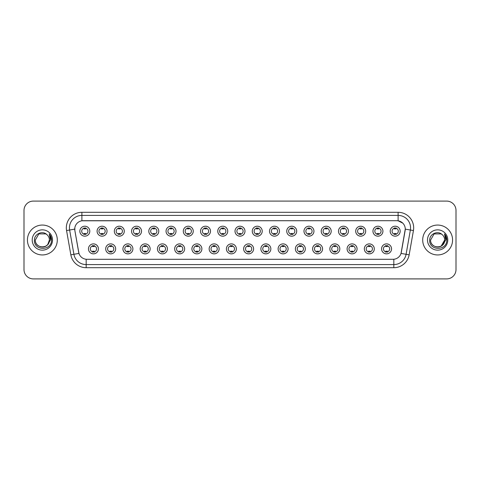 <?xml version="1.0" encoding="UTF-8"?>
<svg xmlns="http://www.w3.org/2000/svg" width="480" height="480" viewBox="0 0 480 480"><rect width="100%" height="100%" fill="white"/><g stroke="black" fill="none" stroke-linecap="round" stroke-linejoin="round"><path stroke-width="0.72" d="M115.662 248.868A4.98 4.98 0 0 1 110.682 253.848A4.98 4.98 0 0 1 105.702 248.868A4.98 4.98 0 0 1 110.682 243.888A4.98 4.98 0 0 1 115.662 248.868M107.568 248.868A3.114 3.114 0 0 0 110.682 251.982A3.114 3.114 0 0 0 113.79 248.868A3.114 3.114 0 0 0 110.682 245.76A3.114 3.114 0 0 0 107.568 248.868M132.9 248.868A4.98 4.98 0 0 1 127.92 253.848A4.98 4.98 0 0 1 122.94 248.868A4.98 4.98 0 0 1 127.92 243.888A4.98 4.98 0 0 1 132.9 248.868M124.812 248.868A3.114 3.114 0 0 0 127.92 251.982A3.114 3.114 0 0 0 131.034 248.868A3.114 3.114 0 0 0 127.92 245.76A3.114 3.114 0 0 0 124.812 248.868M150.144 248.868A4.98 4.98 0 0 1 145.164 253.848A4.98 4.98 0 0 1 140.184 248.868A4.98 4.98 0 0 1 145.164 243.888A4.98 4.98 0 0 1 150.144 248.868M142.056 248.868A3.114 3.114 0 0 0 145.164 251.982A3.114 3.114 0 0 0 148.278 248.868A3.114 3.114 0 0 0 145.164 245.76A3.114 3.114 0 0 0 142.056 248.868M167.388 248.868A4.98 4.98 0 0 1 162.408 253.848A4.98 4.98 0 0 1 157.428 248.868A4.98 4.98 0 0 1 162.408 243.888A4.98 4.98 0 0 1 167.388 248.868M159.294 248.868A3.114 3.114 0 0 0 162.408 251.982A3.114 3.114 0 0 0 165.522 248.868A3.114 3.114 0 0 0 162.408 245.76A3.114 3.114 0 0 0 159.294 248.868M184.632 248.868A4.98 4.98 0 0 1 179.652 253.848A4.98 4.98 0 0 1 174.672 248.868A4.98 4.98 0 0 1 179.652 243.888A4.98 4.98 0 0 1 184.632 248.868M176.538 248.868A3.114 3.114 0 0 0 179.652 251.982A3.114 3.114 0 0 0 182.766 248.868A3.114 3.114 0 0 0 179.652 245.76A3.114 3.114 0 0 0 176.538 248.868M201.876 248.868A4.98 4.98 0 0 1 196.896 253.848A4.98 4.98 0 0 1 191.916 248.868A4.98 4.98 0 0 1 196.896 243.888A4.98 4.98 0 0 1 201.876 248.868M193.782 248.868A3.114 3.114 0 0 0 196.896 251.982A3.114 3.114 0 0 0 200.004 248.868A3.114 3.114 0 0 0 196.896 245.76A3.114 3.114 0 0 0 193.782 248.868M219.114 248.868A4.98 4.98 0 0 1 214.134 253.848A4.98 4.98 0 0 1 209.154 248.868A4.98 4.98 0 0 1 214.134 243.888A4.98 4.98 0 0 1 219.114 248.868M211.026 248.868A3.114 3.114 0 0 0 214.134 251.982A3.114 3.114 0 0 0 217.248 248.868A3.114 3.114 0 0 0 214.134 245.76A3.114 3.114 0 0 0 211.026 248.868M236.358 248.868A4.98 4.98 0 0 1 231.378 253.848A4.98 4.98 0 0 1 226.398 248.868A4.98 4.98 0 0 1 231.378 243.888A4.98 4.98 0 0 1 236.358 248.868M228.264 248.868A3.114 3.114 0 0 0 231.378 251.982A3.114 3.114 0 0 0 234.492 248.868A3.114 3.114 0 0 0 231.378 245.76A3.114 3.114 0 0 0 228.264 248.868M253.602 248.868A4.98 4.98 0 0 1 248.622 253.848A4.98 4.98 0 0 1 243.642 248.868A4.98 4.98 0 0 1 248.622 243.888A4.98 4.98 0 0 1 253.602 248.868M245.508 248.868A3.114 3.114 0 0 0 248.622 251.982A3.114 3.114 0 0 0 251.736 248.868A3.114 3.114 0 0 0 248.622 245.76A3.114 3.114 0 0 0 245.508 248.868M270.846 248.868A4.98 4.98 0 0 1 265.866 253.848A4.98 4.98 0 0 1 260.886 248.868A4.98 4.98 0 0 1 265.866 243.888A4.98 4.98 0 0 1 270.846 248.868M262.752 248.868A3.114 3.114 0 0 0 265.866 251.982A3.114 3.114 0 0 0 268.974 248.868A3.114 3.114 0 0 0 265.866 245.76A3.114 3.114 0 0 0 262.752 248.868M288.084 248.868A4.98 4.98 0 0 1 283.104 253.848A4.98 4.98 0 0 1 278.124 248.868A4.98 4.98 0 0 1 283.104 243.888A4.98 4.98 0 0 1 288.084 248.868M279.996 248.868A3.114 3.114 0 0 0 283.104 251.982A3.114 3.114 0 0 0 286.218 248.868A3.114 3.114 0 0 0 283.104 245.76A3.114 3.114 0 0 0 279.996 248.868M305.328 248.868A4.98 4.98 0 0 1 300.348 253.848A4.98 4.98 0 0 1 295.368 248.868A4.98 4.98 0 0 1 300.348 243.888A4.98 4.98 0 0 1 305.328 248.868M297.234 248.868A3.114 3.114 0 0 0 300.348 251.982A3.114 3.114 0 0 0 303.462 248.868A3.114 3.114 0 0 0 300.348 245.76A3.114 3.114 0 0 0 297.234 248.868M322.572 248.868A4.98 4.98 0 0 1 317.592 253.848A4.98 4.98 0 0 1 312.612 248.868A4.98 4.98 0 0 1 317.592 243.888A4.98 4.98 0 0 1 322.572 248.868M314.478 248.868A3.114 3.114 0 0 0 317.592 251.982A3.114 3.114 0 0 0 320.706 248.868A3.114 3.114 0 0 0 317.592 245.76A3.114 3.114 0 0 0 314.478 248.868M339.816 248.868A4.98 4.98 0 0 1 334.836 253.848A4.98 4.98 0 0 1 329.856 248.868A4.98 4.98 0 0 1 334.836 243.888A4.98 4.98 0 0 1 339.816 248.868M331.722 248.868A3.114 3.114 0 0 0 334.836 251.982A3.114 3.114 0 0 0 337.944 248.868A3.114 3.114 0 0 0 334.836 245.76A3.114 3.114 0 0 0 331.722 248.868M357.06 248.868A4.98 4.98 0 0 1 352.08 253.848A4.98 4.98 0 0 1 347.1 248.868A4.98 4.98 0 0 1 352.08 243.888A4.98 4.98 0 0 1 357.06 248.868M348.966 248.868A3.114 3.114 0 0 0 352.08 251.982A3.114 3.114 0 0 0 355.188 248.868A3.114 3.114 0 0 0 352.08 245.76A3.114 3.114 0 0 0 348.966 248.868M374.298 248.868A4.98 4.98 0 0 1 369.318 253.848A4.98 4.98 0 0 1 364.338 248.868A4.98 4.98 0 0 1 369.318 243.888A4.98 4.98 0 0 1 374.298 248.868M366.21 248.868A3.114 3.114 0 0 0 369.318 251.982A3.114 3.114 0 0 0 372.432 248.868A3.114 3.114 0 0 0 369.318 245.76A3.114 3.114 0 0 0 366.21 248.868M391.542 248.868A4.98 4.98 0 0 1 386.562 253.848A4.98 4.98 0 0 1 381.582 248.868A4.98 4.98 0 0 1 386.562 243.888A4.98 4.98 0 0 1 391.542 248.868M383.448 248.868A3.114 3.114 0 0 0 386.562 251.982A3.114 3.114 0 0 0 389.676 248.868A3.114 3.114 0 0 0 386.562 245.76A3.114 3.114 0 0 0 383.448 248.868M98.418 248.868A4.98 4.98 0 0 1 93.438 253.848A4.98 4.98 0 0 1 88.458 248.868A4.98 4.98 0 0 1 93.438 243.888A4.98 4.98 0 0 1 98.418 248.868M90.324 248.868A3.114 3.114 0 0 0 93.438 251.982A3.114 3.114 0 0 0 96.552 248.868A3.114 3.114 0 0 0 93.438 245.76A3.114 3.114 0 0 0 90.324 248.868M107.04 231.192A4.98 4.98 0 0 1 102.06 236.172A4.98 4.98 0 0 1 97.08 231.192A4.98 4.98 0 0 1 102.06 226.212A4.98 4.98 0 0 1 107.04 231.192M98.946 231.192A3.114 3.114 0 0 0 102.06 234.306A3.114 3.114 0 0 0 105.174 231.192A3.114 3.114 0 0 0 102.06 228.078A3.114 3.114 0 0 0 98.946 231.192M124.284 231.192A4.98 4.98 0 0 1 119.304 236.172A4.98 4.98 0 0 1 114.324 231.192A4.98 4.98 0 0 1 119.304 226.212A4.98 4.98 0 0 1 124.284 231.192M116.19 231.192A3.114 3.114 0 0 0 119.304 234.306A3.114 3.114 0 0 0 122.412 231.192A3.114 3.114 0 0 0 119.304 228.078A3.114 3.114 0 0 0 116.19 231.192M141.522 231.192A4.98 4.98 0 0 1 136.542 236.172A4.98 4.98 0 0 1 131.562 231.192A4.98 4.98 0 0 1 136.542 226.212A4.98 4.98 0 0 1 141.522 231.192M133.434 231.192A3.114 3.114 0 0 0 136.542 234.306A3.114 3.114 0 0 0 139.656 231.192A3.114 3.114 0 0 0 136.542 228.078A3.114 3.114 0 0 0 133.434 231.192M158.766 231.192A4.98 4.98 0 0 1 153.786 236.172A4.98 4.98 0 0 1 148.806 231.192A4.98 4.98 0 0 1 153.786 226.212A4.98 4.98 0 0 1 158.766 231.192M150.672 231.192A3.114 3.114 0 0 0 153.786 234.306A3.114 3.114 0 0 0 156.9 231.192A3.114 3.114 0 0 0 153.786 228.078A3.114 3.114 0 0 0 150.672 231.192M176.01 231.192A4.98 4.98 0 0 1 171.03 236.172A4.98 4.98 0 0 1 166.05 231.192A4.98 4.98 0 0 1 171.03 226.212A4.98 4.98 0 0 1 176.01 231.192M167.916 231.192A3.114 3.114 0 0 0 171.03 234.306A3.114 3.114 0 0 0 174.144 231.192A3.114 3.114 0 0 0 171.03 228.078A3.114 3.114 0 0 0 167.916 231.192M193.254 231.192A4.98 4.98 0 0 1 188.274 236.172A4.98 4.98 0 0 1 183.294 231.192A4.98 4.98 0 0 1 188.274 226.212A4.98 4.98 0 0 1 193.254 231.192M185.16 231.192A3.114 3.114 0 0 0 188.274 234.306A3.114 3.114 0 0 0 191.382 231.192A3.114 3.114 0 0 0 188.274 228.078A3.114 3.114 0 0 0 185.16 231.192M210.492 231.192A4.98 4.98 0 0 1 205.512 236.172A4.98 4.98 0 0 1 200.532 231.192A4.98 4.98 0 0 1 205.512 226.212A4.98 4.98 0 0 1 210.492 231.192M202.404 231.192A3.114 3.114 0 0 0 205.512 234.306A3.114 3.114 0 0 0 208.626 231.192A3.114 3.114 0 0 0 205.512 228.078A3.114 3.114 0 0 0 202.404 231.192M227.736 231.192A4.98 4.98 0 0 1 222.756 236.172A4.98 4.98 0 0 1 217.776 231.192A4.98 4.98 0 0 1 222.756 226.212A4.98 4.98 0 0 1 227.736 231.192M219.642 231.192A3.114 3.114 0 0 0 222.756 234.306A3.114 3.114 0 0 0 225.87 231.192A3.114 3.114 0 0 0 222.756 228.078A3.114 3.114 0 0 0 219.642 231.192M244.98 231.192A4.98 4.98 0 0 1 240 236.172A4.98 4.98 0 0 1 235.02 231.192A4.98 4.98 0 0 1 240 226.212A4.98 4.98 0 0 1 244.98 231.192M236.886 231.192A3.114 3.114 0 0 0 240 234.306A3.114 3.114 0 0 0 243.114 231.192A3.114 3.114 0 0 0 240 228.078A3.114 3.114 0 0 0 236.886 231.192M262.224 231.192A4.98 4.98 0 0 1 257.244 236.172A4.98 4.98 0 0 1 252.264 231.192A4.98 4.98 0 0 1 257.244 226.212A4.98 4.98 0 0 1 262.224 231.192M254.13 231.192A3.114 3.114 0 0 0 257.244 234.306A3.114 3.114 0 0 0 260.358 231.192A3.114 3.114 0 0 0 257.244 228.078A3.114 3.114 0 0 0 254.13 231.192M279.468 231.192A4.98 4.98 0 0 1 274.488 236.172A4.98 4.98 0 0 1 269.508 231.192A4.98 4.98 0 0 1 274.488 226.212A4.98 4.98 0 0 1 279.468 231.192M271.374 231.192A3.114 3.114 0 0 0 274.488 234.306A3.114 3.114 0 0 0 277.596 231.192A3.114 3.114 0 0 0 274.488 228.078A3.114 3.114 0 0 0 271.374 231.192M296.706 231.192A4.98 4.98 0 0 1 291.726 236.172A4.98 4.98 0 0 1 286.746 231.192A4.98 4.98 0 0 1 291.726 226.212A4.98 4.98 0 0 1 296.706 231.192M288.618 231.192A3.114 3.114 0 0 0 291.726 234.306A3.114 3.114 0 0 0 294.84 231.192A3.114 3.114 0 0 0 291.726 228.078A3.114 3.114 0 0 0 288.618 231.192M313.95 231.192A4.98 4.98 0 0 1 308.97 236.172A4.98 4.98 0 0 1 303.99 231.192A4.98 4.98 0 0 1 308.97 226.212A4.98 4.98 0 0 1 313.95 231.192M305.856 231.192A3.114 3.114 0 0 0 308.97 234.306A3.114 3.114 0 0 0 312.084 231.192A3.114 3.114 0 0 0 308.97 228.078A3.114 3.114 0 0 0 305.856 231.192M331.194 231.192A4.98 4.98 0 0 1 326.214 236.172A4.98 4.98 0 0 1 321.234 231.192A4.98 4.98 0 0 1 326.214 226.212A4.98 4.98 0 0 1 331.194 231.192M323.1 231.192A3.114 3.114 0 0 0 326.214 234.306A3.114 3.114 0 0 0 329.328 231.192A3.114 3.114 0 0 0 326.214 228.078A3.114 3.114 0 0 0 323.1 231.192M348.438 231.192A4.98 4.98 0 0 1 343.458 236.172A4.98 4.98 0 0 1 338.478 231.192A4.98 4.98 0 0 1 343.458 226.212A4.98 4.98 0 0 1 348.438 231.192M340.344 231.192A3.114 3.114 0 0 0 343.458 234.306A3.114 3.114 0 0 0 346.566 231.192A3.114 3.114 0 0 0 343.458 228.078A3.114 3.114 0 0 0 340.344 231.192M365.676 231.192A4.98 4.98 0 0 1 360.696 236.172A4.98 4.98 0 0 1 355.716 231.192A4.98 4.98 0 0 1 360.696 226.212A4.98 4.98 0 0 1 365.676 231.192M357.588 231.192A3.114 3.114 0 0 0 360.696 234.306A3.114 3.114 0 0 0 363.81 231.192A3.114 3.114 0 0 0 360.696 228.078A3.114 3.114 0 0 0 357.588 231.192M382.92 231.192A4.98 4.98 0 0 1 377.94 236.172A4.98 4.98 0 0 1 372.96 231.192A4.98 4.98 0 0 1 377.94 226.212A4.98 4.98 0 0 1 382.92 231.192M374.826 231.192A3.114 3.114 0 0 0 377.94 234.306A3.114 3.114 0 0 0 381.054 231.192A3.114 3.114 0 0 0 377.94 228.078A3.114 3.114 0 0 0 374.826 231.192M400.164 231.192A4.98 4.98 0 0 1 395.184 236.172A4.98 4.98 0 0 1 390.204 231.192A4.98 4.98 0 0 1 395.184 226.212A4.98 4.98 0 0 1 400.164 231.192M392.07 231.192A3.114 3.114 0 0 0 395.184 234.306A3.114 3.114 0 0 0 398.298 231.192A3.114 3.114 0 0 0 395.184 228.078A3.114 3.114 0 0 0 392.07 231.192M89.796 231.192A4.98 4.98 0 0 1 84.816 236.172A4.98 4.98 0 0 1 79.836 231.192A4.98 4.98 0 0 1 84.816 226.212A4.98 4.98 0 0 1 89.796 231.192M81.702 231.192A3.114 3.114 0 0 0 84.816 234.306A3.114 3.114 0 0 0 87.93 231.192A3.114 3.114 0 0 0 84.816 228.078A3.114 3.114 0 0 0 81.702 231.192M70.848 254.838L66.564 230.562A15.564 15.564 0 0 1 81.888 212.298L398.112 212.298A15.564 15.564 0 0 1 413.436 230.562L409.152 254.838A15.564 15.564 0 0 1 393.828 267.702L86.172 267.702A15.564 15.564 0 0 1 70.848 254.838L73.908 254.298L69.63 230.022A12.45 12.45 0 0 1 81.888 215.412L398.112 215.412A12.45 12.45 0 0 1 410.37 230.022L406.092 254.298A12.45 12.45 0 0 1 393.828 264.588L86.172 264.588A12.45 12.45 0 0 1 73.908 254.298L78.96 253.41L74.862 230.568A8.406 8.406 0 0 1 83.136 220.704L396.864 220.704A8.406 8.406 0 0 1 405.138 230.568L401.298 252.354A8.406 8.406 0 0 1 393.024 259.296L86.976 259.296A8.406 8.406 0 0 1 78.702 252.354L74.862 230.568L74.826 227.862M27.426 240A14.94 14.94 0 0 0 42.366 254.94A14.94 14.94 0 0 0 57.3 240A14.94 14.94 0 0 0 42.366 225.06A14.94 14.94 0 0 0 27.426 240A14.94 14.94 0 0 0 42.366 254.94A14.94 14.94 0 0 0 57.3 240A14.94 14.94 0 0 0 42.366 225.06A14.94 14.94 0 0 0 27.426 240M422.7 240A14.94 14.94 0 0 0 437.634 254.94A14.94 14.94 0 0 0 452.574 240A14.94 14.94 0 0 0 437.634 225.06A14.94 14.94 0 0 0 422.7 240A14.94 14.94 0 0 0 437.634 254.94A14.94 14.94 0 0 0 452.574 240A14.94 14.94 0 0 0 437.634 225.06A14.94 14.94 0 0 0 422.7 240M81.888 212.298L81.888 220.794L396.864 220.704L398.112 220.794L402.804 223.164M393.024 259.296L86.976 259.296M410.37 230.022L405.27 229.122L401.04 253.41L406.092 254.298L410.37 230.022L413.436 230.562M456 210.432A9.336 9.336 0 0 0 446.664 201.096L33.336 201.096A9.336 9.336 0 0 0 24 210.432L24 269.568A9.336 9.336 0 0 0 33.336 278.904L446.664 278.904A9.336 9.336 0 0 0 456 269.568L456 210.432L456 269.568M24 210.432L24 269.568M446.664 201.096L33.336 201.096M33.336 278.904L446.664 278.904M85.596 227.856L85.596 228.936A2.388 2.388 0 0 0 84.036 228.936L84.036 227.856M84.036 234.528L84.036 233.448A2.388 2.388 0 0 0 85.596 233.448L85.596 234.528M92.658 252.204L92.658 251.13A2.388 2.388 0 0 0 94.218 251.13L94.218 252.204M94.218 245.538L94.218 246.612A2.388 2.388 0 0 0 92.658 246.612L92.658 245.538M102.834 227.856L102.834 228.936A2.388 2.388 0 0 0 101.28 228.936L101.28 227.856M101.28 234.528L101.28 233.448A2.388 2.388 0 0 0 102.834 233.448L102.834 234.528M120.078 227.856L120.078 228.936A2.388 2.388 0 0 0 118.524 228.936L118.524 227.856M118.524 234.528L118.524 233.448A2.388 2.388 0 0 0 120.078 233.448L120.078 234.528M137.322 227.856L137.322 228.936A2.388 2.388 0 0 0 135.768 228.936L135.768 227.856M135.768 234.528L135.768 233.448A2.388 2.388 0 0 0 137.322 233.448L137.322 234.528M154.566 227.856L154.566 228.936A2.388 2.388 0 0 0 153.006 228.936L153.006 227.856M153.006 234.528L153.006 233.448A2.388 2.388 0 0 0 154.566 233.448L154.566 234.528M109.902 252.204L109.902 251.13A2.388 2.388 0 0 0 111.456 251.13L111.456 252.204M111.456 245.538L111.456 246.612A2.388 2.388 0 0 0 109.902 246.612L109.902 245.538M127.146 252.204L127.146 251.13A2.388 2.388 0 0 0 128.7 251.13L128.7 252.204M128.7 245.538L128.7 246.612A2.388 2.388 0 0 0 127.146 246.612L127.146 245.538M144.39 252.204L144.39 251.13A2.388 2.388 0 0 0 145.944 251.13L145.944 252.204M145.944 245.538L145.944 246.612A2.388 2.388 0 0 0 144.39 246.612L144.39 245.538M40.2 246.696C45.54 247.536 48.606 245.304 49.398 240C49.83 249.078 34.896 249.078 35.328 240L38.844 233.904L45.882 233.904L46.974 234.684C42.654 230.16 34.344 233.886 34.422 240C33.63 250.86 51.24 251.148 51.522 240.528L51.54 240C51.51 237.69 50.742 235.668 49.236 233.922L50.448 240L47.754 244.518A7.038 7.038 0 0 0 49.398 240L47.754 244.518C44.022 249.57 34.962 246.342 35.328 240L38.844 233.904L45.882 233.904L46.974 234.684L45.882 233.904L38.844 233.904L35.328 240C34.896 249.078 49.83 249.078 49.398 240L47.736 244.542L49.398 240C49.83 249.078 34.896 249.078 35.328 240C34.896 249.078 49.83 249.078 49.398 240A7.038 7.038 0 0 0 46.974 234.684M32.214 240A10.146 10.146 0 0 0 42.366 250.146A10.146 10.146 0 0 0 52.512 240A10.146 10.146 0 0 0 42.366 229.854A10.146 10.146 0 0 0 32.214 240M49.302 234L51.534 240.264M442.248 234.684A7.038 7.038 0 0 1 444.672 240L441.156 246.096L444.672 240L443.028 244.518A7.038 7.038 0 0 0 444.672 240L443.01 244.542L444.672 240C445.104 249.078 430.17 249.078 430.602 240L434.118 233.904L441.156 233.904L442.248 234.684C437.928 230.16 429.618 233.886 429.696 240C428.904 250.86 446.514 251.148 446.796 240.528L446.814 240C446.784 237.69 446.016 235.668 444.51 233.922L445.722 240L443.028 244.518C439.296 249.57 430.236 246.342 430.602 240L434.118 233.904L441.156 233.904L442.248 234.684L441.156 233.904L434.118 233.904L430.602 240C430.17 249.078 445.104 249.078 444.672 240C445.104 249.078 430.17 249.078 430.602 240M427.488 240A10.146 10.146 0 0 0 437.634 250.146A10.146 10.146 0 0 0 447.786 240A10.146 10.146 0 0 0 437.634 229.854A10.146 10.146 0 0 0 427.488 240M444.576 234L446.808 240.264M171.81 227.856L171.81 228.936A2.388 2.388 0 0 0 170.25 228.936L170.25 227.856M170.25 234.528L170.25 233.448A2.388 2.388 0 0 0 171.81 233.448L171.81 234.528M189.048 227.856L189.048 228.936A2.388 2.388 0 0 0 187.494 228.936L187.494 227.856M187.494 234.528L187.494 233.448A2.388 2.388 0 0 0 189.048 233.448L189.048 234.528M206.292 227.856L206.292 228.936A2.388 2.388 0 0 0 204.738 228.936L204.738 227.856M204.738 234.528L204.738 233.448A2.388 2.388 0 0 0 206.292 233.448L206.292 234.528M161.628 252.204L161.628 251.13A2.388 2.388 0 0 0 163.188 251.13L163.188 252.204M163.188 245.538L163.188 246.612A2.388 2.388 0 0 0 161.628 246.612L161.628 245.538M178.872 252.204L178.872 251.13A2.388 2.388 0 0 0 180.426 251.13L180.426 252.204M180.426 245.538L180.426 246.612A2.388 2.388 0 0 0 178.872 246.612L178.872 245.538M196.116 252.204L196.116 251.13A2.388 2.388 0 0 0 197.67 251.13L197.67 252.204M197.67 245.538L197.67 246.612A2.388 2.388 0 0 0 196.116 246.612L196.116 245.538M223.536 227.856L223.536 228.936A2.388 2.388 0 0 0 221.982 228.936L221.982 227.856M221.982 234.528L221.982 233.448A2.388 2.388 0 0 0 223.536 233.448L223.536 234.528M240.78 227.856L240.78 228.936A2.388 2.388 0 0 0 239.22 228.936L239.22 227.856M239.22 234.528L239.22 233.448A2.388 2.388 0 0 0 240.78 233.448L240.78 234.528M258.018 227.856L258.018 228.936A2.388 2.388 0 0 0 256.464 228.936L256.464 227.856M256.464 234.528L256.464 233.448A2.388 2.388 0 0 0 258.018 233.448L258.018 234.528M275.262 227.856L275.262 228.936A2.388 2.388 0 0 0 273.708 228.936L273.708 227.856M273.708 234.528L273.708 233.448A2.388 2.388 0 0 0 275.262 233.448L275.262 234.528M292.506 227.856L292.506 228.936A2.388 2.388 0 0 0 290.952 228.936L290.952 227.856M290.952 234.528L290.952 233.448A2.388 2.388 0 0 0 292.506 233.448L292.506 234.528M213.36 252.204L213.36 251.13A2.388 2.388 0 0 0 214.914 251.13L214.914 252.204M214.914 245.538L214.914 246.612A2.388 2.388 0 0 0 213.36 246.612L213.36 245.538M230.598 252.204L230.598 251.13A2.388 2.388 0 0 0 232.158 251.13L232.158 252.204M232.158 245.538L232.158 246.612A2.388 2.388 0 0 0 230.598 246.612L230.598 245.538M247.842 252.204L247.842 251.13A2.388 2.388 0 0 0 249.402 251.13L249.402 252.204M249.402 245.538L249.402 246.612A2.388 2.388 0 0 0 247.842 246.612L247.842 245.538M265.086 252.204L265.086 251.13A2.388 2.388 0 0 0 266.64 251.13L266.64 252.204M266.64 245.538L266.64 246.612A2.388 2.388 0 0 0 265.086 246.612L265.086 245.538M282.33 252.204L282.33 251.13A2.388 2.388 0 0 0 283.884 251.13L283.884 252.204M283.884 245.538L283.884 246.612A2.388 2.388 0 0 0 282.33 246.612L282.33 245.538M309.75 227.856L309.75 228.936A2.388 2.388 0 0 0 308.19 228.936L308.19 227.856M308.19 234.528L308.19 233.448A2.388 2.388 0 0 0 309.75 233.448L309.75 234.528M326.994 227.856L326.994 228.936A2.388 2.388 0 0 0 325.434 228.936L325.434 227.856M325.434 234.528L325.434 233.448A2.388 2.388 0 0 0 326.994 233.448L326.994 234.528M344.232 227.856L344.232 228.936A2.388 2.388 0 0 0 342.678 228.936L342.678 227.856M342.678 234.528L342.678 233.448A2.388 2.388 0 0 0 344.232 233.448L344.232 234.528M361.476 227.856L361.476 228.936A2.388 2.388 0 0 0 359.922 228.936L359.922 227.856M359.922 234.528L359.922 233.448A2.388 2.388 0 0 0 361.476 233.448L361.476 234.528M378.72 227.856L378.72 228.936A2.388 2.388 0 0 0 377.166 228.936L377.166 227.856M377.166 234.528L377.166 233.448A2.388 2.388 0 0 0 378.72 233.448L378.72 234.528M395.964 227.856L395.964 228.936A2.388 2.388 0 0 0 394.404 228.936L394.404 227.856M394.404 234.528L394.404 233.448A2.388 2.388 0 0 0 395.964 233.448L395.964 234.528M299.574 252.204L299.574 251.13A2.388 2.388 0 0 0 301.128 251.13L301.128 252.204M301.128 245.538L301.128 246.612A2.388 2.388 0 0 0 299.574 246.612L299.574 245.538M316.812 252.204L316.812 251.13A2.388 2.388 0 0 0 318.372 251.13L318.372 252.204M318.372 245.538L318.372 246.612A2.388 2.388 0 0 0 316.812 246.612L316.812 245.538M334.056 252.204L334.056 251.13A2.388 2.388 0 0 0 335.61 251.13L335.61 252.204M335.61 245.538L335.61 246.612A2.388 2.388 0 0 0 334.056 246.612L334.056 245.538M351.3 252.204L351.3 251.13A2.388 2.388 0 0 0 352.854 251.13L352.854 252.204M352.854 245.538L352.854 246.612A2.388 2.388 0 0 0 351.3 246.612L351.3 245.538M368.544 252.204L368.544 251.13A2.388 2.388 0 0 0 370.098 251.13L370.098 252.204M370.098 245.538L370.098 246.612A2.388 2.388 0 0 0 368.544 246.612L368.544 245.538M385.782 252.204L385.782 251.13A2.388 2.388 0 0 0 387.342 251.13L387.342 252.204M387.342 245.538L387.342 246.612A2.388 2.388 0 0 0 385.782 246.612L385.782 245.538M398.112 212.298L398.112 220.794M66.564 230.562L69.63 230.022A12.45 12.45 0 0 1 69.438 227.862M69.63 230.022L74.73 229.122M393.828 259.26L393.828 267.702M86.172 267.702L86.172 259.26M406.092 254.298L409.152 254.838"/></g></svg>
